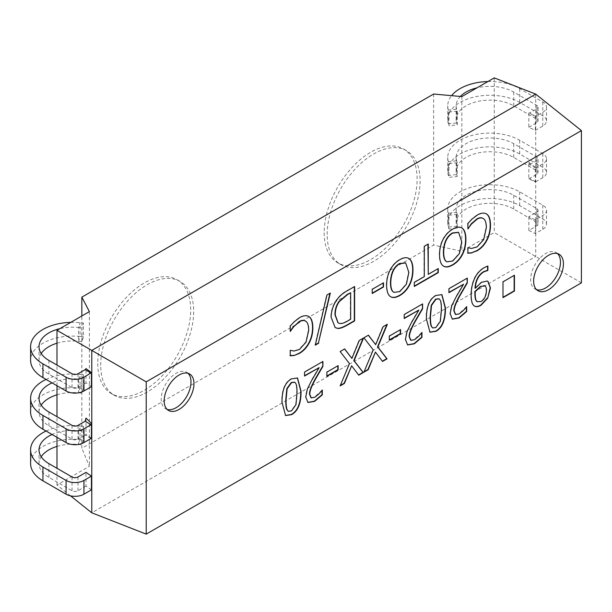 <?xml version="1.0" encoding="UTF-8"?>
<svg xmlns="http://www.w3.org/2000/svg" width="612" height="612" viewBox="0 0 612 612"><rect width="100%" height="100%" fill="white"/><g stroke="black" fill="none" stroke-linecap="round" stroke-linejoin="round"><path stroke-width="0.46" stroke-dasharray="3.06 2.29" d="M294.204 321.782L289.95 325.852L290.241 331.153M308.808 316.526C306.352 314.928 303.154 315.272 299.222 317.544L293.905 321.614M305.319 320.963L305.663 321.208C307.438 322.463 308.356 325.4 308.417 330.013L305.763 341.947L299.169 349.299L293.615 350.86L289.95 350.102L290.241 355.633M315.279 345.16L315.379 344.763M329.937 293.293L326.647 294.846L314.989 344.992M393.776 292.291L399.491 291.434L406.108 284.045L408.548 272.233L405.526 262.869M409.13 258.654C406.758 256.918 403.56 257.208 399.514 259.519C395.589 261.752 392.384 265.164 389.905 269.754C387.557 274.26 386.363 279.363 386.333 285.062C386.401 290.784 387.587 294.517 389.905 296.269M428.255 243.997L424.001 246.108L424.001 276.448L414.003 282.216L414.301 286.118M437.955 268.729L427.956 274.161M288.214 411.249L291.228 410.698L295.673 404.509L296.705 393.424C296.789 388.765 296.453 385.506 295.695 383.64L294.594 382.118M297.371 377.895L291.228 378.69C284.817 382.194 281.65 389.997 281.711 402.107L285.429 415.464M304.539 372.073L304.539 375.714M311.301 381.077L307.017 389.087L305.472 396.867L307.805 402.398M318.875 367.437L311.003 380.909M321.988 390.219L314.644 397.035L310.957 397.724M322.616 361.638L304.24 371.897M326.869 372.142L326.869 375.982M337.847 365.808L326.578 371.974M340.127 351.525L349.154 363.429L340.318 385.476M351.349 365.639L358.563 374.942M363.084 338.268L358.999 340.287L351.617 358.265M344.548 348.97L339.828 351.349M363.911 337.793L372.93 349.697L364.102 371.744M375.133 351.908L382.347 361.21M386.868 324.536L382.783 326.556L375.393 344.533M368.332 335.238L363.612 337.625M389.308 336.095L389.308 339.928M400.286 329.753L389.018 335.919M404.211 314.53L404.211 318.171M410.973 323.534L406.689 331.543L405.144 339.323L407.477 344.854M418.547 309.894L410.675 323.358M421.66 332.676L414.316 339.492L410.621 340.18M422.288 304.095L403.912 314.354M477 301.548L480.741 301.334C484.176 299.276 485.974 295.604 486.127 290.31C486.158 287.51 485.484 285.903 484.1 285.483M487.244 281.03L481.2 282.14L474.996 288.122M487.863 281.283L486.945 280.854M487.596 266.09L484.214 267.322C479.655 270.007 476.297 273.771 474.147 278.628C471.974 283.547 470.88 288.986 470.865 294.969C470.911 301.058 471.99 304.684 474.101 305.839L474.422 306.023M502.98 281.857L502.98 297.302M514.149 275.408L502.682 281.688M448.925 288.711L448.925 292.352M455.688 297.715L451.404 305.725L449.858 313.505L452.192 319.036M463.261 284.075L455.389 297.547M466.375 306.864L459.038 313.673L455.343 314.361M467.002 278.276L448.627 288.535M432.6 327.887L435.614 327.336L440.059 321.147L441.091 310.062C441.176 305.403 440.839 302.144 440.082 300.278L438.98 298.755M441.757 294.533L435.614 295.328C429.211 298.832 426.036 306.635 426.097 318.745L429.823 332.102M471.867 219.211L467.606 223.281L467.905 228.559M486.464 213.955C484.008 212.356 480.81 212.701 476.878 214.973L471.569 219.042M482.983 218.392L483.327 218.637C485.094 219.892 486.012 222.829 486.081 227.442L483.419 239.376L476.832 246.728L471.278 248.288L467.606 247.531L467.905 253.062M446.699 261.729L452.421 260.873L459.038 253.483L461.471 241.679L458.457 232.308M462.052 228.1C459.688 226.363 456.483 226.654 452.444 228.965C448.512 231.198 445.314 234.603 442.836 239.2C440.487 243.706 439.294 248.809 439.263 254.5C439.324 260.23 440.518 263.963 442.836 265.715M372.218 289.315L372.218 293.156M383.196 282.981L371.92 289.147M339.767 323.473L339.469 323.297C341.366 323.61 343.99 322.784 347.341 320.818L350.355 319.074L350.355 292.59M337.992 322.845L339.469 323.297M337.204 299.322L336.906 299.153C333.027 304.47 331 310.445 330.824 317.077L335.009 327.443M354.317 286.684L347.463 290.302C343.041 292.674 339.522 295.627 336.906 299.153M535.645 168.04L529.686 164.597L528.829 162.387L528.829 178.811L535.309 181.986L535.309 167.175L535.645 168.04L542.79 163.909A12.638 7.298 180 0 0 546.493 158.745A12.638 7.298 180 0 0 542.79 153.589L519.664 140.232A42.136 24.327 180 0 0 473.742 134.961A42.136 24.327 180 0 0 447.732 157.437A42.136 24.327 180 0 0 448.374 161.66L448.963 163.603L457.263 162.754L457.263 176.516L448.963 177.365L448.963 163.603M528.829 178.811A16.853 9.731 120 0 0 529.686 178.36L536.839 174.229A4.215 2.433 180 0 0 538.07 172.507L538.07 158.745A4.215 2.433 0 0 0 536.839 157.024L513.705 143.675A33.706 19.462 0 0 0 476.97 139.452A33.706 19.462 0 0 0 456.162 157.437A33.706 19.462 0 0 0 456.667 160.811L457.263 162.754M542.79 153.589L542.79 167.351A12.638 7.298 0 0 1 546.493 172.507A12.638 7.298 0 0 1 542.79 177.671L535.645 181.795A16.853 9.731 -60 0 1 535.309 181.986M529.686 164.597L536.839 160.466A4.215 2.433 0 0 0 538.07 158.745M542.79 167.351L519.664 153.995A42.136 24.327 0 0 0 473.742 148.724A42.136 24.327 0 0 0 447.732 171.192A42.136 24.327 0 0 0 448.374 175.422L448.963 177.365M457.263 176.516L456.667 174.573L456.667 160.811L448.374 161.66L448.374 175.422L456.667 174.573A33.706 19.462 180 0 1 456.162 171.192A33.706 19.462 180 0 1 476.97 153.214A33.706 19.462 180 0 1 513.705 157.437L536.839 170.786A4.215 2.433 180 0 1 538.07 172.507M535.309 167.175L528.829 162.387M91.433 386.654L85.994 382.913L85.994 368.585M85.994 382.913L77.992 387.534A4.215 2.433 180 0 1 72.032 387.534L48.899 374.177A33.706 19.462 180 0 1 39.03 360.414A33.706 19.462 180 0 1 41.203 353.537M56.977 343.21A33.706 19.462 180 0 1 78.588 341.251L80.057 336.462A42.136 24.327 0 0 0 30.6 360.414M70.793 322.356A42.136 24.327 180 0 1 80.057 322.7L83.416 323.037L83.416 336.799L81.954 341.595L81.954 327.833L83.416 323.037M83.416 336.799L80.057 336.462L80.057 322.7L78.588 327.489A33.706 19.462 0 0 0 59.854 328.675M81.954 341.595L78.588 341.251L78.588 327.489L81.954 327.833M91.104 438.452L85.144 435.01A16.853 9.731 120 0 0 85.994 434.482L85.994 418.057M85.144 435.01L77.992 439.141A4.215 2.433 180 0 1 72.032 439.141L48.899 425.784A33.706 19.462 180 0 1 39.03 412.021A33.706 19.462 180 0 1 41.203 405.144M46.068 379.425A42.136 24.327 180 0 1 80.057 374.307L78.588 379.096L81.954 379.44L83.416 374.643L83.416 388.406L80.057 388.069A42.136 24.327 0 0 0 30.6 412.021M56.977 394.817A33.706 19.462 180 0 1 78.588 392.858L81.954 393.202L81.954 379.44M83.416 374.643L80.057 374.307L80.057 388.069L78.588 392.858L78.588 379.096A33.706 19.462 0 0 0 52.066 382.89M83.416 388.406L81.954 393.202M91.433 438.253L85.994 434.482M528.829 216.694L528.829 230.456L536.839 225.836A4.215 2.433 180 0 0 538.07 224.114L538.07 210.352A4.215 2.433 0 0 0 536.839 208.631L513.705 195.282A33.706 19.462 0 0 0 476.97 191.059A33.706 19.462 0 0 0 456.162 209.044A33.706 19.462 0 0 0 456.667 212.418L457.263 214.361L457.263 228.123L448.963 228.965L448.963 215.21L448.374 213.267A42.136 24.327 180 0 1 447.732 209.044A42.136 24.327 180 0 1 473.742 186.568A42.136 24.327 180 0 1 519.664 191.839L542.79 205.196A12.638 7.298 180 0 1 546.493 210.352A12.638 7.298 180 0 1 542.79 215.516L535.309 219.83L528.829 216.694L536.839 212.073A4.215 2.433 0 0 0 538.07 210.352M528.829 230.456L535.309 233.593L542.79 229.278A12.638 7.298 0 0 0 546.493 224.114A12.638 7.298 0 0 0 542.79 218.958L519.664 205.601A42.136 24.327 0 0 0 473.742 200.323A42.136 24.327 0 0 0 447.732 222.799A42.136 24.327 0 0 0 448.374 227.029L456.667 226.18A33.706 19.462 180 0 1 456.162 222.799A33.706 19.462 180 0 1 476.97 204.821A33.706 19.462 180 0 1 513.705 209.044L536.839 222.393A4.215 2.433 180 0 1 538.07 224.114M448.963 215.21L457.263 214.361M448.963 228.965L448.374 227.029L448.374 213.267L456.667 212.418L456.667 226.18L457.263 228.123M535.309 233.593L535.309 219.83M535.309 130.379L535.309 116.402L528.829 112.914L528.829 127.242L535.309 130.379L542.79 126.064A12.638 7.298 0 0 0 546.493 120.901A12.638 7.298 0 0 0 542.79 115.745L519.664 102.388A42.136 24.327 0 0 0 473.742 97.117A42.136 24.327 0 0 0 447.732 119.585A42.136 24.327 0 0 0 448.374 123.815L448.963 125.758L448.963 111.996L448.374 110.053A42.136 24.327 180 0 1 447.732 105.83A42.136 24.327 180 0 1 451.587 95.663M487.925 81.526A42.136 24.327 180 0 1 519.664 88.625L542.79 101.982A12.638 7.298 180 0 1 546.493 107.138A12.638 7.298 180 0 1 542.79 112.302L535.309 116.402M528.829 127.242L536.839 122.622A4.215 2.433 180 0 0 538.07 120.901L538.07 107.138A4.215 2.433 0 0 0 536.839 105.417L513.705 92.068A33.706 19.462 0 0 0 476.985 87.845M460.323 96.451A33.706 19.462 0 0 0 456.162 105.83A33.706 19.462 0 0 0 456.667 109.204L457.263 111.147L457.263 124.909L448.963 125.758M457.263 124.909L456.667 122.966L456.667 109.204L448.374 110.053L448.374 123.815L456.667 122.966A33.706 19.462 180 0 1 456.162 119.585A33.706 19.462 180 0 1 476.97 101.607A33.706 19.462 180 0 1 513.705 105.83L536.839 119.179A4.215 2.433 180 0 1 538.07 120.901M535.645 116.433L529.686 112.99L536.839 108.86A4.215 2.433 0 0 0 538.07 107.138M529.686 112.99L528.829 112.914M448.963 111.996L457.263 111.147M91.433 489.868L85.994 486.127L85.994 472.365M85.994 486.127L77.992 490.748A4.215 2.433 180 0 1 72.032 490.748L48.899 477.391A33.706 19.462 180 0 1 39.03 463.628A33.706 19.462 180 0 1 41.203 456.751M56.977 446.423A33.706 19.462 180 0 1 78.588 444.465L81.954 444.809L81.954 431.047L83.416 426.25L83.416 440.013L80.057 439.676A42.136 24.327 0 0 0 30.6 463.628M46.068 431.032A42.136 24.327 180 0 1 80.057 425.914L78.588 430.703A33.706 19.462 0 0 0 52.066 434.497M83.416 440.013L81.954 444.809M83.416 426.25L80.057 425.914L80.057 439.676L78.588 444.465L78.588 430.703L81.954 431.047M535.722 94.11L535.722 256.505L91.777 512.81M581.4 282.874L494.251 232.56L461.831 251.272L433.633 245.106L81.84 448.214L81.84 315.976M70.548 495.858L56.977 485.018L89.39 466.298L81.84 448.214M56.977 485.018L56.977 468.295M56.977 437.328L56.977 416.688M56.977 385.721L56.977 365.081M100.712 365.219A65.736 37.952 -60 0 1 129.407 299.069A65.736 37.952 -60 0 1 180.066 281.459A65.736 37.952 -60 0 1 180.066 357.354A65.736 37.952 -60 0 1 114.329 395.306A65.736 37.952 -60 0 1 100.712 365.219M97.736 363.497A65.736 37.952 120 0 0 111.353 393.593A65.736 37.952 120 0 0 177.082 355.641A65.736 37.952 120 0 0 177.082 279.738A65.736 37.952 120 0 0 126.432 297.348A65.736 37.952 120 0 0 97.736 363.497M327.16 234.48A65.736 37.952 -60 0 1 355.847 168.331A65.736 37.952 -60 0 1 406.506 150.72A65.736 37.952 -60 0 1 406.506 226.624A65.736 37.952 -60 0 1 340.769 264.575A65.736 37.952 -60 0 1 327.16 234.48M324.176 232.759A65.736 37.952 120 0 0 337.793 262.854A65.736 37.952 120 0 0 403.522 224.902A65.736 37.952 120 0 0 403.522 148.999A65.736 37.952 120 0 0 352.872 166.609A65.736 37.952 120 0 0 324.176 232.759M557.471 253.575A21.068 12.164 120 0 0 556.094 252.534A21.068 12.164 120 0 0 539.853 258.18A21.068 12.164 120 0 0 530.658 279.378A21.068 12.164 120 0 0 535.026 289.025A21.068 12.164 120 0 0 536.617 289.705M188.014 373.305A21.068 12.164 120 0 0 186.629 372.257A21.068 12.164 120 0 0 170.396 377.902A21.068 12.164 120 0 0 161.201 399.108A21.068 12.164 120 0 0 165.561 408.747A21.068 12.164 120 0 0 167.16 409.428M433.633 94.034L433.633 245.106M461.831 96.589L461.831 251.272M494.251 77.877L494.251 232.56M89.39 311.615L89.39 466.298M535.645 181.795L529.686 178.36M536.839 160.466L536.839 174.229M519.664 153.995L519.664 140.232M513.705 143.675L513.705 157.437M536.839 170.786L536.839 157.024M542.79 177.671L542.79 163.909M77.992 387.534L77.992 373.771M48.899 374.177L48.899 360.414M72.032 373.771L72.032 387.534M77.992 439.141L77.992 425.378M48.899 425.784L48.899 412.021M72.032 425.378L72.032 439.141M536.839 212.073L536.839 225.836M513.705 195.282L513.705 209.044M519.664 205.601L519.664 191.839M542.79 205.196L542.79 218.958M536.839 222.393L536.839 208.631M542.79 229.278L542.79 215.516M542.79 126.064L542.79 112.302M519.664 102.388L519.664 88.625M513.705 92.068L513.705 105.83M542.79 101.982L542.79 115.745M536.839 119.179L536.839 105.417M536.839 108.86L536.839 122.622M77.992 490.748L77.992 476.985M48.899 477.391L48.899 463.628M72.032 476.985L72.032 490.748M447.732 171.192L447.732 157.437M456.162 171.192L456.162 157.437M546.493 172.507L546.493 158.745M39.03 346.652L39.03 360.414M39.03 398.259L39.03 412.021M456.162 222.799L456.162 209.044M447.732 222.799L447.732 209.044M546.493 224.114L546.493 210.352M447.732 119.585L447.732 105.83M456.162 119.585L456.162 105.83M546.493 120.901L546.493 107.138M39.03 449.866L39.03 463.628M111.353 393.593L114.329 395.306M177.082 279.738L180.066 281.459M337.793 262.854L340.769 264.575M403.522 148.999L406.506 150.72M559.07 254.255L556.094 252.534M538.002 290.746L535.026 289.025M189.613 373.978L186.629 372.257M168.545 410.468L165.561 408.747"/><path stroke-width="0.92" d="M294.204 355.518L290.241 355.794L290.241 350.278L293.913 351.028L299.467 349.467L306.061 342.123L308.716 330.189C308.655 325.569 307.737 322.631 305.962 321.377C304.218 320.107 302.053 320.214 299.467 321.698L293.699 326.732L290.241 331.482L290.241 326.02L294.204 321.782L299.513 317.712C303.453 315.44 306.65 315.103 309.098 316.695C311.539 318.301 312.786 322.004 312.847 327.803C312.808 333.494 311.569 338.574 309.129 343.057C306.719 347.57 303.491 351.013 299.444 353.384L294.204 355.518L299.146 353.216C303.192 350.837 306.421 347.394 308.83 342.881C311.279 338.405 312.518 333.318 312.548 327.634C312.487 321.828 311.24 318.125 308.808 316.526L308.578 316.373M293.699 326.732L299.169 321.53C301.754 320.045 303.919 319.938 305.663 321.208M290.233 331.146L293.4 326.563M305.962 321.377L305.319 320.963M289.95 355.626L293.905 355.343M315.379 344.763L318.416 343.011L329.937 293.293M318.714 343.179L315.279 345.16L326.946 295.015L330.327 293.064L318.416 343.011M405.526 262.869L399.491 263.497C393.73 266.962 390.724 273.357 390.464 282.675C390.502 287.235 391.313 290.233 392.904 291.672L393.776 292.291M393.202 291.84L393.921 292.375L399.789 291.603L406.406 284.213L408.847 272.409L405.679 262.946L399.789 263.665C394.029 267.13 391.014 273.526 390.762 282.851C390.8 287.411 391.611 290.402 393.202 291.84L392.904 291.672M409.397 285.36C407.041 289.797 403.851 293.194 399.812 295.55C395.712 297.837 392.506 298.128 390.204 296.438C387.886 294.693 386.7 290.96 386.631 285.23C386.662 279.539 387.855 274.436 390.204 269.923C392.682 265.333 395.887 261.921 399.812 259.695C403.859 257.377 407.057 257.094 409.428 258.83C411.754 260.597 412.932 264.33 412.978 270.022C412.924 275.775 411.738 280.885 409.397 285.36L409.099 285.184C411.44 280.717 412.626 275.607 412.679 269.854C412.633 264.162 411.455 260.429 409.13 258.654L408.739 258.394M390.678 296.751L390.204 296.438M389.905 296.269C392.208 297.96 395.413 297.662 399.514 295.374C403.553 293.018 406.743 289.621 409.099 285.184M424.3 246.284L428.255 243.997L428.255 274.329L438.253 268.561L438.253 272.631L414.301 286.462L414.301 282.392L424.3 276.616L424.3 246.284M414.301 286.118L437.955 272.462L437.955 268.729M428.255 274.329L427.956 244.173M294.594 382.118L291.228 382.508L286.829 388.674L285.773 399.766C285.728 404.486 286.095 407.776 286.86 409.65L288.214 411.249M286.064 399.942C286.026 404.654 286.393 407.952 287.15 409.826L288.359 411.341L291.526 410.866L295.971 404.677L297.004 393.593C297.088 388.941 296.751 385.675 295.994 383.808L294.747 382.202L291.526 382.684L287.127 388.842L286.064 399.942M291.526 414.691L285.582 415.548L282.01 402.283C281.948 390.173 285.115 382.362 291.526 378.859L297.524 377.979L301.058 391.252C301.135 403.392 297.952 411.21 291.526 414.691L291.228 414.515C297.654 411.034 300.836 403.224 300.767 391.083L297.371 377.895M285.429 415.464L291.228 414.515M322.914 366.343L315.716 378.774C311.485 386.348 309.519 391.573 309.825 394.449L311.301 397.915L314.943 397.203L319.173 393.677L322.287 389.989L322.287 394.893L314.652 401.357L307.951 402.489L305.77 397.043L307.316 389.263L311.301 381.077L319.173 367.613L304.539 376.059L304.539 372.073L322.914 361.463L322.914 366.343L322.616 361.638M304.539 375.714L319.173 367.613M307.805 402.398L314.354 401.189L321.988 394.717L321.988 390.219M311.003 397.746L309.527 394.273C309.221 391.405 311.187 386.18 315.417 378.606L322.616 366.167M326.869 376.326L326.869 372.142L338.145 365.632L338.145 369.816L326.869 376.326M326.869 375.982L337.847 369.64L337.847 365.808M349.452 363.597L340.127 351.525L344.671 348.901L351.908 358.441L359.298 340.456L363.574 337.992L354.088 360.697L363.283 372.563L358.747 375.179L351.648 365.815L344.403 383.464L340.127 385.927L349.452 363.597M340.318 385.476L344.105 383.288L351.648 365.815M358.563 374.942L362.985 372.387L353.79 360.529L363.084 338.268M351.908 358.441L344.548 348.97M373.228 349.865L363.911 337.793L368.447 335.169L375.692 344.709L383.081 326.724L387.358 324.261L377.864 346.966L387.067 358.831L382.531 361.447L375.431 352.084L368.187 369.732L363.911 372.195L373.228 349.865M364.102 371.744L367.888 369.556L375.431 352.084M382.347 361.21L386.769 358.655L377.566 346.797L386.868 324.536M375.692 344.709L368.332 335.238M389.308 340.272L389.308 336.095L400.585 329.585L400.585 333.762L389.308 340.272M389.308 339.928L400.286 333.594L400.286 329.753M422.586 308.8L415.387 321.231C411.157 328.805 409.191 334.03 409.497 336.898L410.973 340.371L414.615 339.66L418.845 336.133L421.959 332.438L421.959 337.35L414.324 343.814L407.623 344.946L405.442 339.492L406.988 331.719L410.973 323.534L418.845 310.07L404.211 318.515L404.211 314.53L422.586 303.919L422.586 308.8L422.288 304.095M404.211 318.171L418.845 310.07M407.477 344.854L414.026 343.646L421.66 337.174L421.66 332.676M410.675 340.203L409.198 336.73C408.892 333.861 410.859 328.636 415.089 321.063L422.288 308.624M477.261 301.716L481.04 301.509C484.474 299.452 486.272 295.772 486.425 290.478C486.456 287.686 485.783 286.079 484.398 285.659L480.604 286.645L475.272 291.626L475.195 293.844C475.233 298.373 475.937 300.997 477.299 301.716L477.414 301.793M484.658 285.773L480.305 286.477L474.973 291.45L474.897 293.668C474.935 298.197 475.639 300.829 477 301.548M484.513 285.682L484.1 285.483M487.68 298.205L481.017 305.289C478.263 306.849 476.059 307.086 474.399 306.008C472.288 304.86 471.209 301.234 471.163 295.137C471.179 289.162 472.273 283.716 474.445 278.797C476.595 273.947 479.953 270.175 484.513 267.498L487.894 266.013L487.894 270.45L483.985 271.789C478.691 274.995 475.792 280.495 475.294 288.29L481.499 282.316L487.244 281.03L488.009 281.367L490.48 287.946L487.68 298.205L490.181 287.77L487.863 281.283M475.294 288.29L474.996 288.122C475.493 280.327 478.393 274.819 483.687 271.613L487.596 270.274L487.596 266.09M474.101 305.839C475.761 306.918 477.964 306.673 480.718 305.113L487.382 298.029M502.98 297.646L502.98 281.857L514.447 275.232L514.447 291.029L502.98 297.646M502.98 297.302L514.149 290.853L514.149 275.408M467.3 282.981L460.109 295.412C455.871 302.994 453.905 308.211 454.211 311.087L455.688 314.553L459.337 313.849L463.559 310.315L466.673 306.627L466.673 311.531L459.046 318.003L452.344 319.127L450.157 313.681L451.702 305.901L455.688 297.715L463.559 284.251L448.925 292.697L448.925 288.711L467.3 278.1L467.3 282.981L467.002 278.276M448.925 292.352L463.559 284.251M452.192 319.036L458.748 317.827L466.375 311.363L466.375 306.864M455.389 314.384L453.913 310.911C453.607 308.043 455.573 302.818 459.811 295.244L467.002 282.813M438.98 298.755L435.614 299.146L431.223 305.312L430.159 316.404C430.114 321.124 430.481 324.414 431.246 326.288L432.6 327.887M430.458 316.58C430.412 321.292 430.779 324.589 431.544 326.464L432.745 327.978L435.912 327.504L440.357 321.315L441.39 310.238C441.474 305.579 441.137 302.313 440.38 300.446L439.133 298.84L435.912 299.322L431.521 305.48L430.458 316.58M435.912 331.329L429.968 332.186L426.396 318.921C426.334 306.811 429.509 299 435.912 295.497L441.91 294.617L445.452 307.89C445.521 320.038 442.346 327.848 435.912 331.329L435.614 331.153C442.048 327.672 445.222 319.862 445.154 307.721L441.757 294.533M429.823 332.102L435.614 331.153M471.867 252.947L467.905 253.223L467.905 247.707L471.577 248.457L477.131 246.896L483.717 239.552L486.372 227.618C486.311 222.998 485.392 220.06 483.625 218.805C481.873 217.535 479.709 217.643 477.131 219.127L471.355 224.16L467.905 228.911L467.905 223.449L471.867 219.211L477.176 215.141C481.108 212.869 484.306 212.532 486.762 214.123C489.202 215.73 490.449 219.433 490.503 225.231C490.472 230.923 489.233 236.002 486.785 240.485C484.383 244.999 481.154 248.441 477.1 250.813L471.569 252.779L476.809 250.645C480.856 248.265 484.084 244.823 486.486 240.309C488.934 235.834 490.174 230.747 490.204 225.063C490.151 219.257 488.904 215.554 486.464 213.955L486.234 213.802M468.195 228.75L471.056 223.992L476.832 218.958C479.41 217.474 481.575 217.367 483.327 218.637M483.625 218.805L482.983 218.392M467.606 253.054L471.569 252.779M458.457 232.308L452.421 232.935C446.653 236.408 443.646 242.796 443.386 252.121C443.432 256.68 444.243 259.679 445.827 261.11L446.699 261.729M446.125 261.286L446.852 261.821L452.719 261.049L459.337 253.659L461.769 241.847L458.602 232.392L452.719 233.111C446.951 236.576 443.945 242.972 443.685 252.289C443.731 256.849 444.542 259.848 446.125 261.286L445.827 261.11M462.328 254.799C459.972 259.236 456.774 262.632 452.742 264.988C448.634 267.276 445.437 267.574 443.134 265.883C440.816 264.139 439.623 260.398 439.561 254.676C439.592 248.977 440.778 243.874 443.134 239.368C445.613 234.778 448.81 231.367 452.742 229.14C456.782 226.822 459.987 226.532 462.351 228.276C464.676 230.043 465.862 233.776 465.9 239.468C465.854 245.221 464.661 250.331 462.328 254.799L462.029 254.63C464.363 250.163 465.556 245.045 465.602 239.292C465.564 233.6 464.378 229.875 462.052 228.1L461.662 227.84M443.608 266.189L443.134 265.883M442.836 265.715C445.138 267.406 448.336 267.107 452.444 264.82C456.476 262.464 459.673 259.067 462.029 254.63M372.218 293.5L372.218 289.315L383.495 282.805L383.495 286.99L372.218 293.5M372.218 293.156L383.196 286.814L383.196 282.981M350.653 292.758L347.639 294.502L339.408 301.54C336.638 305.204 335.254 309.664 335.254 314.928L338.138 322.937L339.767 323.473C341.664 323.786 344.288 322.96 347.639 320.986L350.653 319.25L350.653 292.758L347.341 294.334L339.109 301.372C336.34 305.028 334.955 309.496 334.955 314.752L337.992 322.845M337.158 328.269L335.154 327.535L331.123 317.253C331.299 310.621 333.326 304.638 337.204 299.322C339.821 295.795 343.34 292.85 347.761 290.471L354.616 286.515L354.616 320.918L347.83 324.834C342.598 327.803 339.04 328.942 337.158 328.269L336.86 328.093C338.742 328.774 342.299 327.627 347.532 324.666L354.317 320.749L354.317 286.684M335.009 327.443L336.86 328.093M146.214 381.85L581.4 130.601L581.4 282.874L146.214 534.123L146.214 381.85L91.777 350.424L535.722 94.11L581.4 130.601M533.641 281.099A21.068 12.164 -60 0 1 542.836 259.901A21.068 12.164 -60 0 1 559.07 254.255A21.068 12.164 -60 0 1 559.07 278.582A21.068 12.164 -60 0 1 538.002 290.746A21.068 12.164 -60 0 1 533.641 281.099M164.177 400.822A21.068 12.164 -60 0 1 173.372 379.624A21.068 12.164 -60 0 1 189.613 373.978A21.068 12.164 -60 0 1 189.613 398.305A21.068 12.164 -60 0 1 168.545 410.468A21.068 12.164 -60 0 1 164.177 400.822M66.073 377.214L42.939 363.857A42.136 24.327 180 0 1 30.6 346.652L30.6 360.414A42.136 24.327 0 0 0 42.939 377.619L66.073 390.976L66.073 377.214A12.638 7.298 180 0 0 83.951 377.214L91.433 372.67L85.994 368.585L85.144 369.64L77.992 373.771A4.215 2.433 0 0 1 72.032 373.771L48.899 360.414A33.706 19.462 0 0 1 39.03 346.652A33.706 19.462 0 0 1 59.854 328.675M91.433 372.67L91.433 386.654L83.951 390.976A12.638 7.298 0 0 1 66.073 390.976M41.203 353.537A33.706 19.462 180 0 1 56.977 343.21M30.6 346.652A42.136 24.327 180 0 1 70.793 322.356M91.104 373.083L85.144 369.64M85.144 421.247L85.994 418.057L91.433 423.45L91.104 424.69L85.144 421.247L77.992 425.378A4.215 2.433 0 0 1 72.032 425.378L48.899 412.021A33.706 19.462 0 0 1 39.03 398.259A33.706 19.462 0 0 1 52.066 382.89M91.104 424.69L83.951 428.821A12.638 7.298 180 0 1 66.073 428.821L42.939 415.464A42.136 24.327 180 0 1 30.6 398.259L30.6 412.021A42.136 24.327 0 0 0 42.939 429.226L66.073 442.583A12.638 7.298 0 0 0 83.951 442.583L91.104 438.452A16.853 9.731 120 0 0 91.433 438.253L91.433 423.45M41.203 405.144A33.706 19.462 180 0 1 56.977 394.817M30.6 398.259A42.136 24.327 180 0 1 46.068 379.425M451.587 95.663A42.136 24.327 180 0 1 487.925 81.526M476.985 87.845A33.706 19.462 0 0 0 460.323 96.451M91.433 476.105L83.951 480.428A12.638 7.298 180 0 1 66.073 480.428L42.939 467.071A42.136 24.327 180 0 1 30.6 449.866L30.6 463.628A42.136 24.327 0 0 0 42.939 480.833L66.073 494.19A12.638 7.298 0 0 0 83.951 494.19L91.433 489.868L91.433 476.105L85.994 472.365L77.992 476.985A4.215 2.433 0 0 1 72.032 476.985L48.899 463.628A33.706 19.462 0 0 1 39.03 449.866A33.706 19.462 0 0 1 52.066 434.497M41.203 456.751A33.706 19.462 180 0 1 56.977 446.423M30.6 449.866A42.136 24.327 180 0 1 46.068 431.032M56.977 365.081L56.977 330.327L91.777 350.424L91.777 512.81L70.548 495.858M56.977 468.295L56.977 437.328M56.977 416.688L56.977 385.721M536.617 289.705A21.068 12.164 120 0 0 556.094 276.861A21.068 12.164 120 0 0 557.471 253.575M167.16 409.428A21.068 12.164 120 0 0 186.629 396.584A21.068 12.164 120 0 0 188.014 373.305M56.977 330.327L89.39 311.615L81.84 297.141L433.633 94.034L461.831 96.589L494.251 77.877L535.722 94.11M81.84 315.976L81.84 297.141M91.777 512.81L146.214 534.123M42.939 363.857L42.939 377.619M83.951 377.214L83.951 390.976M42.939 415.464L42.939 429.226M83.951 428.821L83.951 442.583M66.073 442.583L66.073 428.821M42.939 467.071L42.939 480.833M66.073 494.19L66.073 480.428M83.951 480.428L83.951 494.19"/></g></svg>
